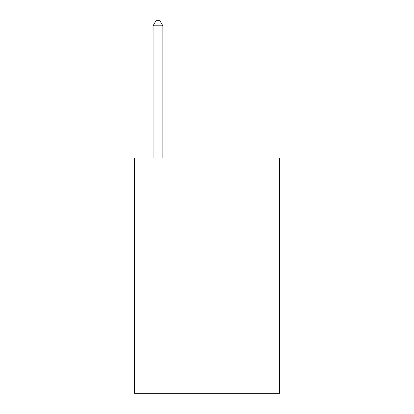 <?xml version="1.0" encoding="UTF-8"?>
<svg xmlns="http://www.w3.org/2000/svg" width="414" height="414" viewBox="0 0 414 414"><rect width="100%" height="100%" fill="white"/><g stroke="black" fill="none" stroke-linecap="round" stroke-linejoin="round"><path stroke-width="0.62" d="M279.559 256.028L279.559 393.3L134.441 393.3L134.441 157.972L279.559 157.972L279.559 256.028L134.441 256.028M162.878 157.972L162.878 25.797L153.071 25.797L153.071 157.972M153.071 25.797L156.011 20.7L159.933 20.7L162.878 25.797"/></g></svg>
